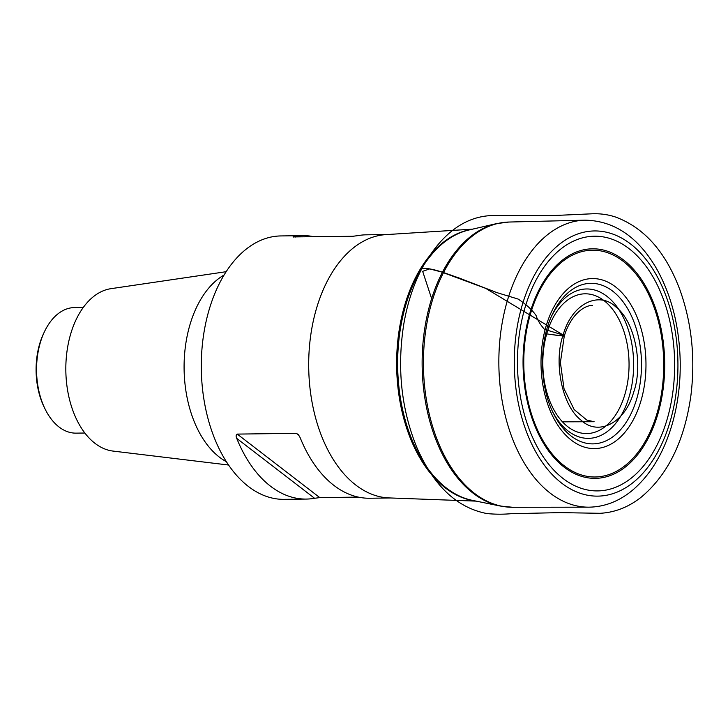 <?xml version="1.0" encoding="UTF-8"?>
<svg xmlns="http://www.w3.org/2000/svg" width="728" height="728" viewBox="0 0 728 728"><rect width="100%" height="100%" fill="white"/><g stroke="black" fill="none" stroke-linecap="round" stroke-linejoin="round"><path stroke-width="1.09" d="M524.724 308.645A127.364 78.588 89.3 0 0 603.221 490.517A127.364 78.588 89.3 0 0 660.296 291.482A127.364 78.588 89.3 0 0 524.724 308.645M472.618 229.147L385.776 234.625A131.722 81.281 89.3 0 0 316.207 309.455A131.722 81.281 89.3 0 0 389.216 497.925L476.176 501.128M314.223 236.782A131.722 81.281 89.3 0 0 302.894 235.644L280.871 235.936A131.722 81.281 89.3 0 0 208.799 310.865A131.722 81.281 89.3 0 0 284.32 499.353L306.342 499.071A131.722 81.281 89.3 0 0 314.569 498.28L236.755 438.411A131.722 81.281 89.3 0 0 306.342 499.071M293.056 236.919L352.816 236.281L358.039 235.608A131.722 81.281 -90.7 0 1 366.266 234.816L387.032 234.543M293.748 237.046C292.729 236.928 293.029 236.718 294.667 236.436L295.441 237.028M302.894 235.644A131.722 81.281 89.3 0 0 294.667 236.436M298.908 435.326L296.314 433.324L237.246 434.097L319.783 497.606L358.376 497.106M296.314 433.324L298.38 434.643L300.118 437.583A131.722 81.281 -90.7 0 0 369.706 498.243L390.472 497.97M319.783 497.606L314.569 498.28M236.755 438.411C235.79 436.354 235.954 434.925 237.246 434.097M224.051 275.029A98.699 60.897 89.3 0 0 189.708 325.589A98.699 60.897 89.3 0 0 226.499 461.761M226.135 271.699L110.911 288.679A81.481 50.278 89.3 0 0 70.47 334.698A81.481 50.278 89.3 0 0 113.04 451.078L228.665 465.037M83.256 307.462L74.483 307.571A62.79 38.748 89.3 0 0 44.417 331.786A62.79 38.748 89.3 0 0 40.122 343.288A62.79 38.748 89.3 0 0 45.436 409.718A62.79 38.748 89.3 0 0 76.122 433.142L84.903 433.024M45.436 409.718L44.59 408.035A60.06 37.055 -90.7 0 1 39.503 344.49A60.06 37.055 -90.7 0 1 43.616 333.497L44.417 331.786M546.71 333.888L557.712 335.435L563.126 334.989L485.694 288.361L441.45 271.972L429.702 268.896L422.659 271.335L431.64 298.653M546.701 333.897L564.245 336.181L563.126 334.989C572.072 302.921 599.162 291.018 615.56 306.697C635.48 321.612 643.179 365.674 633.715 392.037C624.77 424.115 597.679 436.008 581.281 420.329C561.37 405.423 553.671 361.361 563.126 334.989L544.48 329.375C540.294 324.688 537.491 320.065 536.072 315.497C532.141 309.819 526.153 304.34 518.109 299.062L496.933 292.629L458.676 277.841C447.365 274.128 433.096 267.831 421.967 268.395C441.714 232.915 466.056 215.288 494.985 215.497L552.743 215.579L591.527 213.823C599.845 213.413 607.798 214.469 615.397 216.98C644.262 227.646 665.783 251.988 679.97 290.008C691.837 323.305 695.467 358.531 690.881 395.686C684.447 441.05 667.831 474.929 641.04 497.315C628.428 507.198 614.741 512.53 599.981 513.304L560.105 512.612L510.756 513.722C502.83 514.414 494.84 514.35 486.805 513.54C456.774 507.698 433.387 485.53 416.653 447.038C401.274 408.963 396.96 368.141 403.712 324.57C407.234 303.722 413.322 285.003 421.967 268.395M546.801 333.551A69.879 43.116 89.3 0 0 589.871 433.342A69.879 43.116 89.3 0 0 621.184 324.142A69.879 43.116 89.3 0 0 546.801 333.551M551.606 316.07A74.702 46.092 -90.7 0 1 611.82 300.7A74.702 46.092 -90.7 0 1 629.383 395.859A74.702 46.092 -90.7 0 1 552.861 412.175M636.918 398.216A80.298 49.55 89.3 0 0 617.426 295.304A80.298 49.55 89.3 0 0 552.425 314.278C538.693 342.042 539.275 386.541 553.735 413.941A80.298 49.55 89.3 0 0 636.918 398.216M545.854 326.927A85.04 52.471 -90.7 0 1 615.497 286.859A85.04 52.471 -90.7 0 1 641.14 400.236A85.04 52.471 -90.7 0 1 571.498 440.304A85.04 52.471 -90.7 0 1 545.854 326.927M530.248 314.696A113.404 69.97 89.3 0 0 600.145 476.631A113.404 69.97 89.3 0 0 650.959 299.408A113.404 69.97 89.3 0 0 530.248 314.696M529.602 314.096A114.778 70.816 -90.7 0 1 651.778 298.635A114.778 70.816 -90.7 0 1 600.345 477.996A114.778 70.816 -90.7 0 1 529.602 314.096M670.37 420.711A132.605 81.818 89.3 0 0 588.643 231.358A132.605 81.818 89.3 0 0 529.22 438.575A132.605 81.818 89.3 0 0 670.37 420.711M584.893 220.165L508.945 222.04A142.633 88.015 89.3 0 0 423.441 365.802A142.633 88.015 89.3 0 0 512.676 507.28L588.652 507.17A143.516 88.561 -90.7 0 1 498.862 364.819A143.516 88.561 -90.7 0 1 584.893 220.165C613.841 220.684 637.564 236.564 656.065 267.795C671.316 294.64 679.361 325.871 680.207 361.479C680.543 383.256 677.905 404.031 672.272 423.833C663.854 452.898 650.413 475.184 631.959 490.708C618.709 501.492 604.276 506.988 588.652 507.17M500.254 506.033A142.488 87.915 -90.7 0 1 430.257 303.248A142.488 87.915 -90.7 0 1 496.56 223.614L468.896 230.002A136.4 84.166 89.3 0 0 405.423 306.242A136.4 84.166 89.3 0 0 472.436 500.364L500.254 506.033L512.676 507.28M474.41 500.773A136.254 84.075 -90.7 0 1 404.404 306.315A136.254 84.075 -90.7 0 1 470.861 229.548M562.516 421.84L594.112 421.73L586.832 420.065L574.146 409.573L564.036 388.788L560.396 362.562L564.245 336.181C570.907 314.159 584.848 305.059 592.574 305.441M315.479 312.066L315.315 312.667M508.945 222.04L496.56 223.614"/></g></svg>
